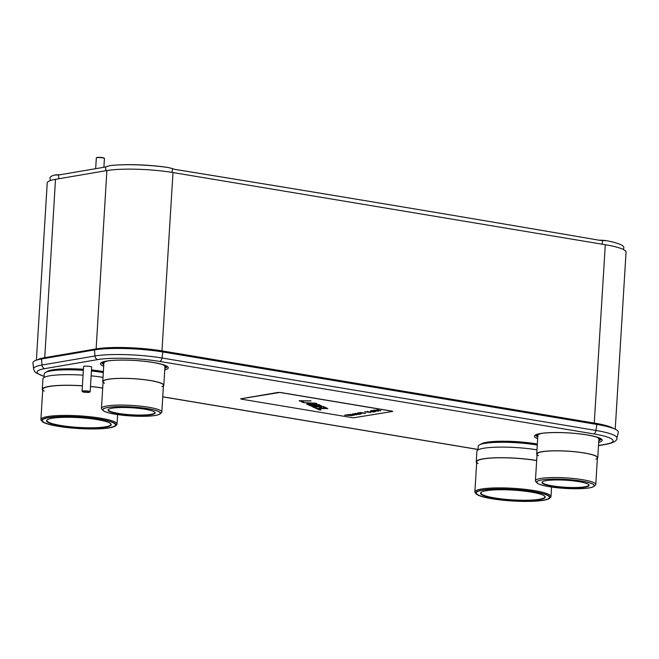 <?xml version="1.0" encoding="UTF-8"?>
<svg xmlns="http://www.w3.org/2000/svg" width="659" height="659" viewBox="0 0 659 659"><rect width="100%" height="100%" fill="white"/><g stroke="black" fill="none" stroke-linecap="round" stroke-linejoin="round"><path stroke-width="0.99" d="M613.644 428.548A47.67 7.463 -176.5 0 0 594.385 423.078L162.098 350.901A47.67 7.463 -176.5 0 0 95.975 348.916L44.598 357.68A47.67 7.463 -176.5 0 0 37.423 359.872M615.226 429.231L626.05 252.208A47.67 7.463 -176.5 0 0 605.3 244.728L173.004 172.551A47.67 7.463 -176.5 0 0 106.882 170.566L55.504 179.33A47.67 7.463 -176.5 0 0 47.226 182.98L36.385 360.185M94.484 349.937L94.954 355.984A48.313 7.57 3.5 0 1 161.966 357.994L595.934 430.451A48.313 7.57 3.5 0 1 616.931 438.243L618.299 432.395A49.318 7.727 -176.5 0 0 596.856 424.445L162.897 351.988A49.318 7.727 -176.5 0 0 151.315 350.382A49.318 7.727 -176.5 0 0 119.864 348.454A49.318 7.727 -176.5 0 0 94.484 349.937L41.517 358.974A49.318 7.727 -176.5 0 0 32.95 362.961L33.593 368.925A48.313 7.57 3.5 0 1 41.978 365.02L94.954 355.984A3.756 3.081 80.3 0 0 97.812 359.583A44.614 6.985 3.5 0 1 159.7 361.437L593.66 433.894A44.614 6.985 3.5 0 1 605.333 444.323L598.52 445.484M151.315 350.382L150.516 350.291A46.814 7.331 -176.5 0 0 120.663 348.463L119.864 348.454M623.381 249.514L623.818 247.858A48.436 7.587 -176.5 0 0 606.972 240.774L602.285 240.436A20.289 16.953 -80.2 0 1 599.27 240.247L597.894 240.008A20.289 16.953 99.8 0 0 600.917 240.197L605.605 240.535M606.972 240.774L605.316 240.486M56.658 174.915L59.755 174.8M57.498 174.775L55.389 174.907L57.498 174.775M171.95 172.37L172.584 168.605L168.127 167.501A48.436 7.587 -176.5 0 0 117.804 164.964A48.436 7.587 -176.5 0 0 110.374 165.524L105.539 166.933A20.289 11.541 86.3 0 1 104.69 167.139L59.351 174.874A20.289 11.541 86.3 0 1 58.667 174.948A20.289 11.541 86.3 0 1 58.503 174.964L54.557 175.047A48.436 7.587 -176.5 0 0 50.018 178.152L50.339 180.574M57.028 174.849L59.121 174.717M166.727 167.262L168.564 167.567L166.727 167.262A45.949 7.2 -176.5 0 0 119.254 164.898L117.804 164.964M172.584 168.605L172.971 168.762A20.289 16.953 -80.2 0 0 175.731 169.536A20.289 16.953 -80.2 0 0 175.887 169.561A65933.205 55107.12 99.8 0 1 599.27 240.247M597.894 240.008A65933.205 55107.12 99.8 0 0 175.236 169.437M601.659 240.173L603.043 240.403M308.98 403.852L307.102 402.896L303.264 402.575L316.114 403.226L316.864 403.572L307.028 404.288L308.98 403.852L307.102 402.995M392.146 411.216L280.1 392.509L277.991 392.443L240.889 398.777L241.285 399.132L353.331 417.839L392.78 411.405M392.154 411.117L280.108 392.41L240.659 398.843M380.811 410.648L374.674 410.104M380.474 410.705L374.304 410.162L376.297 410.26L377.731 410.013L376.964 409.709M378.464 411.051L373.958 410.343L371.47 410.648M375.317 411.587L372.706 411.916M374.543 411.603L370.663 411.578L372.516 411.265L370.597 410.796L375.614 411.636L373.043 412.073L374.551 411.504L370.959 411.529M372.516 411.265L370.465 410.821M371.108 412.303L364.971 411.76M368.027 411.669L370.762 412.46L364.6 411.817L366.593 411.916L368.027 411.669L367.261 411.364M365.333 413.292L360.827 412.583L358.339 412.888M361.116 414.009L354.979 413.465M358.035 413.374L360.77 414.165L354.616 413.522L358.035 413.374L357.277 413.069M358.702 414.42L353.265 413.868L356.206 414.948L352.903 413.819L359.056 414.462L353.257 413.976M356.404 414.816L352.565 413.877M354.27 415.178L348.133 414.635M351.181 414.544L353.924 415.335L347.763 414.692L351.181 414.544L350.423 414.239M351.914 415.582L347.408 414.873L344.921 415.178M310.817 400.82L301.147 400.845L303.956 402.229L302.514 402.237L299.128 400.697L311.04 400.919L301.138 400.944M303.741 402.13L299.351 400.697M316.674 403.481L306.657 404.016M307.102 402.896L303.519 402.591M321.543 405.771L313.099 406.068L308 404.626M316.625 407.987L312.234 406.554M326.518 407.962L322.473 406.685L319.335 406.694L321.773 407.905L317.885 406.792L314.022 406.809L316.839 408.086L315.389 408.094L312.004 406.554L323.355 406.521L326.74 408.061L325.291 408.061L322.465 406.784L319.327 406.792M321.559 407.806L317.885 406.694L314.022 406.809M327.836 408.564L318.165 408.588L320.974 409.972L319.533 409.972L316.147 408.432L327.49 408.399L318.157 408.687M320.76 409.873L316.369 408.432M377.731 410.013L380.465 410.804M378.752 411.101L371.165 410.697L373.735 410.26L378.752 411.101M365.621 413.341L358.035 412.938L360.605 412.501L365.621 413.341M352.211 415.631L344.624 415.228L347.194 414.791L352.211 415.631M316.485 405.936L310.743 405.87L307.778 404.626L319.121 404.593L321.262 406.01L316.493 405.837M380.325 410.689L378.093 409.997L376.8 410.318L380.325 410.689L376.8 410.318M370.622 412.345L368.389 411.653L367.096 411.974L370.622 412.345L367.096 411.974M360.63 414.05L358.397 413.358L357.104 413.679L360.63 414.05L357.104 413.679M353.784 415.219L351.544 414.527L350.258 414.841L353.784 415.219L350.258 414.841M315.521 403.399L308.165 402.937L309.854 403.802L315.521 403.399L308.157 403.036M320.068 405.796L318.248 404.758L314.862 404.865L318.659 405.936L320.027 405.672L318.239 404.857M318.248 404.758L314.862 404.865M313.585 405.944L315.241 405.812L313.412 404.873L309.788 404.881L313.585 405.944M315.241 405.812L313.412 404.774L309.788 404.881M103.059 382.335A30.578 4.786 3.5 0 1 102.755 381.594L103.891 362.994A30.578 4.786 3.5 0 1 107.944 360.893M163.407 386.026A30.578 4.786 -176.5 0 0 163.803 385.326L164.939 366.733A30.578 4.786 -176.5 0 0 161.175 364.147M102.755 381.594A30.578 4.786 3.5 0 1 119.155 378.365A30.578 4.786 3.5 0 1 150.491 380.523A30.578 4.786 -176.5 0 1 163.803 385.326M160.022 413.918A28.914 4.531 -176.5 0 0 147.838 408.679A28.914 4.531 -176.5 0 0 116.223 406.702A28.914 4.531 -176.5 0 0 103.026 410.433A28.914 4.531 -176.5 0 0 115.292 414.231A28.914 4.531 -176.5 0 0 160.022 413.918L161.397 412.732A30.232 4.737 -176.5 0 0 161.826 412.007A30.232 4.737 -176.5 0 0 148.662 407.254A30.232 4.737 -176.5 0 0 117.681 405.12A30.232 4.737 -176.5 0 0 101.47 408.308L103.101 381.619A30.232 4.737 3.5 0 1 119.312 378.423A30.232 4.737 3.5 0 1 150.293 380.556A30.232 4.737 3.5 0 1 161.867 386.685M161.826 412.007L163.457 385.309A30.232 4.737 -176.5 0 0 150.293 380.556A30.232 4.737 3.5 0 0 115.276 378.579A30.232 4.737 3.5 0 0 104.509 383.176M101.47 408.308A30.232 4.737 -176.5 0 0 101.807 409.082L103.026 410.433M144.865 409.19A23.633 3.699 -176.5 0 0 108.315 409.445A23.633 3.699 -176.5 0 0 118.266 413.728A23.633 3.699 -176.5 0 0 144.115 415.343A23.633 3.699 -176.5 0 0 154.89 412.295A23.633 3.699 -176.5 0 0 144.865 409.19M108.488 409.313A23.329 3.657 -176.5 0 0 108.298 409.733A23.329 3.657 -176.5 0 0 118.455 413.399A23.329 3.657 -176.5 0 0 142.36 415.046A23.329 3.657 -176.5 0 0 154.873 412.583A23.329 3.657 -176.5 0 0 154.733 412.139M115.399 414.214A28.732 4.498 -176.5 0 0 144.84 416.249A28.732 4.498 -176.5 0 0 160.244 413.209A28.732 4.498 -176.5 0 0 147.74 408.695A28.732 4.498 -176.5 0 0 118.29 406.669A28.732 4.498 -176.5 0 0 102.886 409.7A28.732 4.498 -176.5 0 0 115.399 414.214M537.019 454.792A30.578 4.786 3.5 0 1 536.714 454.051L537.859 435.451A30.578 4.786 3.5 0 1 541.904 433.35M597.375 458.483A30.578 4.786 -176.5 0 0 597.762 457.783L598.899 439.182A30.578 4.786 -176.5 0 0 595.135 436.604M536.714 454.051A30.578 4.786 3.5 0 1 553.115 450.822A30.578 4.786 3.5 0 1 584.451 452.98A30.578 4.786 -176.5 0 1 597.762 457.783M593.981 486.375A28.914 4.531 -176.5 0 0 581.798 481.136A28.914 4.531 -176.5 0 0 550.183 479.159A28.914 4.531 -176.5 0 0 536.994 482.89A28.914 4.531 -176.5 0 0 549.26 486.688A28.914 4.531 -176.5 0 0 593.981 486.375L595.357 485.189A30.232 4.737 -176.5 0 0 595.785 484.456A30.232 4.737 -176.5 0 0 582.622 479.711A30.232 4.737 -176.5 0 0 551.641 477.577A30.232 4.737 -176.5 0 0 535.429 480.765L537.069 454.067A30.232 4.737 3.5 0 1 553.28 450.88A30.232 4.737 3.5 0 1 584.253 453.013A30.232 4.737 3.5 0 1 595.835 459.142M595.785 484.456L597.416 457.766A30.232 4.737 -176.5 0 0 584.253 453.013A30.232 4.737 3.5 0 0 549.244 451.036A30.232 4.737 3.5 0 0 538.469 455.633M535.429 480.765A30.232 4.737 -176.5 0 0 535.767 481.54L536.994 482.89M578.833 481.647A23.633 3.699 -176.5 0 0 542.275 481.902A23.633 3.699 -176.5 0 0 552.226 486.185A23.633 3.699 -176.5 0 0 578.075 487.8A23.633 3.699 -176.5 0 0 588.858 484.752A23.633 3.699 -176.5 0 0 578.833 481.647M542.456 481.77A23.329 3.657 -176.5 0 0 542.266 482.19A23.329 3.657 -176.5 0 0 552.415 485.856A23.329 3.657 -176.5 0 0 576.32 487.503A23.329 3.657 -176.5 0 0 588.833 485.04A23.329 3.657 -176.5 0 0 588.693 484.596M549.359 486.671A28.732 4.498 -176.5 0 0 578.8 488.698A28.732 4.498 -176.5 0 0 594.212 485.667A28.732 4.498 -176.5 0 0 581.699 481.152A28.732 4.498 -176.5 0 0 552.258 479.126A28.732 4.498 -176.5 0 0 536.846 482.157A28.732 4.498 -176.5 0 0 549.359 486.671M82.062 391.273L83.569 366.577A4.061 0.634 3.5 0 1 85.744 366.149A4.061 0.634 3.5 0 1 89.904 366.429A4.061 0.634 -176.5 0 1 91.667 367.071L90.159 391.767A4.061 0.634 -176.5 0 0 88.388 391.133A4.061 0.634 -176.5 0 0 84.237 390.845A4.061 0.634 -176.5 0 0 82.062 391.273A4.061 0.634 -176.5 0 0 82.103 391.372L82.383 391.685A3.756 0.585 -176.5 0 0 83.981 392.179A3.756 0.585 -176.5 0 0 89.781 392.138A3.756 0.585 -176.5 0 0 88.199 391.462A3.756 0.585 -176.5 0 0 84.097 391.199A3.756 0.585 -176.5 0 0 82.383 391.685M95.67 168.679L96.329 158.003A4.061 0.634 3.5 0 1 96.387 157.905A4.061 0.634 3.5 0 1 102.656 157.855A4.061 0.634 3.5 0 1 104.377 158.391A4.061 0.634 3.5 0 1 104.427 158.498L103.891 167.271M96.387 157.905L96.7 157.633A3.756 0.585 3.5 0 1 102.507 157.592A3.756 0.585 3.5 0 1 104.097 158.078L104.377 158.391M46.682 371.94A35.495 5.56 3.5 0 1 83.405 369.254M91.494 369.938A35.495 5.56 3.5 0 1 101.824 371.314A35.495 5.56 -176.5 0 1 103.372 371.577M44.029 377.45L44.252 373.826A37.579 5.882 3.5 0 1 83.339 370.325M91.428 371.001A37.579 5.882 3.5 0 1 102.911 372.516A37.579 5.882 -176.5 0 1 103.306 372.582M42.695 390.326A38.593 6.046 3.5 0 1 42.283 389.362L42.934 378.768A38.593 6.046 3.5 0 1 83.042 375.169M91.131 375.836A38.593 6.046 3.5 0 1 103.01 377.393M42.283 389.362A38.593 6.046 3.5 0 1 82.4 385.762M90.481 386.438A38.593 6.046 3.5 0 1 102.524 388.011A38.593 6.046 -176.5 0 1 102.713 388.044M115.531 425.879A37.217 5.832 -176.5 0 0 99.855 419.14A37.217 5.832 -176.5 0 0 59.153 416.595A37.217 5.832 -176.5 0 0 42.184 421.398A37.217 5.832 -176.5 0 0 57.967 426.291A37.217 5.832 -176.5 0 0 115.531 425.879L116.478 425.055A38.123 5.972 -176.5 0 0 117.022 424.141A38.123 5.972 -176.5 0 0 100.423 418.152A38.123 5.972 -176.5 0 0 61.353 415.458A38.123 5.972 -176.5 0 0 40.916 419.486L42.753 389.395A38.123 5.972 3.5 0 1 82.391 385.836A38.123 5.972 3.5 0 0 44.145 391.133M90.481 386.512A38.123 5.972 3.5 0 1 102.26 388.06A38.123 5.972 3.5 0 1 102.705 388.135A38.123 5.972 -176.5 0 0 102.26 388.06A38.123 5.972 3.5 0 0 90.481 386.512M40.916 419.486A38.123 5.972 -176.5 0 0 41.336 420.467L42.184 421.398M60.677 425.829A32.406 5.074 -176.5 0 0 96.115 428.045A32.406 5.074 -176.5 0 0 110.893 423.869A32.406 5.074 -176.5 0 0 97.153 419.602A32.406 5.074 -176.5 0 0 47.028 419.956A32.406 5.074 -176.5 0 0 60.677 425.829M47.201 419.824A32.102 5.025 -176.5 0 0 46.888 420.458A32.102 5.025 -176.5 0 0 60.867 425.5A32.102 5.025 -176.5 0 0 93.759 427.765A32.102 5.025 -176.5 0 0 110.967 424.371A32.102 5.025 -176.5 0 0 110.745 423.712M58.297 426.233A36.632 5.733 -176.5 0 0 95.835 428.82A36.632 5.733 -176.5 0 0 115.473 424.948A36.632 5.733 -176.5 0 0 99.525 419.198A36.632 5.733 -176.5 0 0 61.995 416.612A36.632 5.733 -176.5 0 0 42.349 420.483A36.632 5.733 -176.5 0 0 58.297 426.233M480.642 444.397A35.495 5.56 3.5 0 1 535.783 443.771A35.495 5.56 -176.5 0 1 537.332 444.034M477.989 449.908L478.212 446.283A37.579 5.882 3.5 0 1 498.369 442.313A37.579 5.882 3.5 0 1 536.871 444.973A37.579 5.882 -176.5 0 1 537.266 445.039M476.655 462.783A38.593 6.046 3.5 0 1 476.251 461.819L476.894 451.217A38.593 6.046 3.5 0 1 497.504 447.148A38.593 6.046 3.5 0 1 536.978 449.842M476.251 461.819A38.593 6.046 3.5 0 1 496.944 457.741A38.593 6.046 3.5 0 1 536.492 460.468A38.593 6.046 -176.5 0 1 536.673 460.501M549.491 498.336A37.217 5.832 -176.5 0 0 533.815 491.598A37.217 5.832 -176.5 0 0 493.121 489.052A37.217 5.832 -176.5 0 0 476.144 493.855A37.217 5.832 -176.5 0 0 491.927 498.748A37.217 5.832 -176.5 0 0 549.491 498.336L550.446 497.512A38.123 5.972 -176.5 0 0 550.982 496.598A38.123 5.972 -176.5 0 0 534.383 490.609A38.123 5.972 -176.5 0 0 495.321 487.915A38.123 5.972 -176.5 0 0 474.875 491.944L476.712 461.852A38.123 5.972 3.5 0 1 497.158 457.824A38.123 5.972 3.5 0 1 536.228 460.517A38.123 5.972 3.5 0 1 536.665 460.592A38.123 5.972 -176.5 0 0 536.228 460.517A38.123 5.972 3.5 0 0 492.602 457.989A38.123 5.972 3.5 0 0 478.104 463.59M474.875 491.944A38.123 5.972 -176.5 0 0 475.296 492.916L476.144 493.855M494.637 498.286A32.406 5.074 -176.5 0 0 530.075 500.502A32.406 5.074 -176.5 0 0 544.861 496.318A32.406 5.074 -176.5 0 0 531.113 492.059A32.406 5.074 -176.5 0 0 480.988 492.413A32.406 5.074 -176.5 0 0 494.637 498.286M481.161 492.281A32.102 5.025 -176.5 0 0 480.848 492.916A32.102 5.025 -176.5 0 0 494.827 497.957A32.102 5.025 -176.5 0 0 527.719 500.222A32.102 5.025 -176.5 0 0 544.935 496.828A32.102 5.025 -176.5 0 0 544.705 496.161M492.257 498.69A36.632 5.733 -176.5 0 0 529.795 501.277A36.632 5.733 -176.5 0 0 549.433 497.405A36.632 5.733 -176.5 0 0 533.485 491.655A36.632 5.733 -176.5 0 0 495.955 489.069A36.632 5.733 -176.5 0 0 476.309 492.932A36.632 5.733 -176.5 0 0 492.257 498.69M605.3 244.728L594.204 424.001M173.004 172.551L161.916 351.832M106.882 170.566L96.082 349.682M55.504 179.33L44.705 358.43M537.868 435.368A31.714 4.967 3.5 0 1 536.937 434.479M598.899 439.1A31.714 4.967 -176.5 0 0 599.937 438.334M537.826 435.961A32.192 5.041 3.5 0 1 536.401 434.718M598.874 439.693A32.192 5.041 -176.5 0 0 600.44 438.639M598.8 440.813A32.53 5.091 -176.5 0 0 600.835 438.976L600.827 438.919M537.752 437.082A32.53 5.091 3.5 0 1 535.956 435.006M537.662 438.663A33.971 5.321 3.5 0 1 546.319 432.848A33.971 5.321 3.5 0 1 587.441 434.956A33.971 5.321 -176.5 0 1 598.701 442.395M478.022 449.422L162.757 396.784M44.104 376.297A44.614 6.985 3.5 0 1 44.845 368.62L97.812 359.583M164.742 369.938A33.971 5.321 -176.5 0 0 153.481 362.499A33.971 5.321 3.5 0 0 112.359 360.399A33.971 5.321 3.5 0 0 103.702 366.206M164.841 368.356A32.53 5.091 -176.5 0 0 166.875 366.519L166.859 366.462M103.793 364.625A32.53 5.091 3.5 0 1 101.997 362.549M103.867 363.504A32.192 5.041 3.5 0 1 102.442 362.261M164.907 367.236A32.192 5.041 -176.5 0 0 166.472 366.182M164.939 366.643A31.714 4.967 -176.5 0 0 165.977 365.877M103.908 362.911A31.714 4.967 3.5 0 1 102.969 362.022M598.504 445.632L606.189 444.323A3.756 3.081 -99.7 0 1 605.333 444.323M596.856 424.445L595.934 430.451A3.756 2.059 99.5 0 1 593.66 433.894M159.7 361.437A3.756 2.059 99.5 0 0 161.966 357.994L162.897 351.988M44.845 368.62A3.756 3.081 80.3 0 1 41.978 365.02L41.517 358.974M604.015 240.329L605.39 240.568M602.062 244.184L602.697 240.42M57.374 174.899L59.458 174.767M602.285 240.436L600.917 240.197M105.91 170.73L105.539 166.933M58.503 174.964L58.873 178.754M55.966 370.3A35.174 5.511 3.5 0 1 83.347 370.16M91.436 370.852A35.174 5.511 3.5 0 1 101.585 372.203A35.174 5.511 -176.5 0 1 103.315 372.508M489.925 442.757A35.174 5.511 3.5 0 1 535.553 444.66A35.174 5.511 -176.5 0 1 537.274 444.957M535.981 434.948L535.94 435.022C535.528 435.072 537.555 433.433 548.008 432.774C560.883 432.164 573.973 432.897 587.284 434.956C595.802 436.604 600.324 437.947 600.86 438.993M102.021 362.491L101.98 362.574C101.568 362.623 103.595 360.975 114.04 360.316C126.915 359.707 140.013 360.44 153.316 362.499C161.842 364.147 166.365 365.498 166.892 366.544M606.189 444.323C613.405 442.889 616.989 440.855 616.931 438.243M44.095 376.437L35.784 372.722L34.466 371.281L33.593 368.925M478.022 449.487L162.748 396.85M117.022 424.141L117.607 414.593M550.982 496.598L551.567 487.05"/></g></svg>
